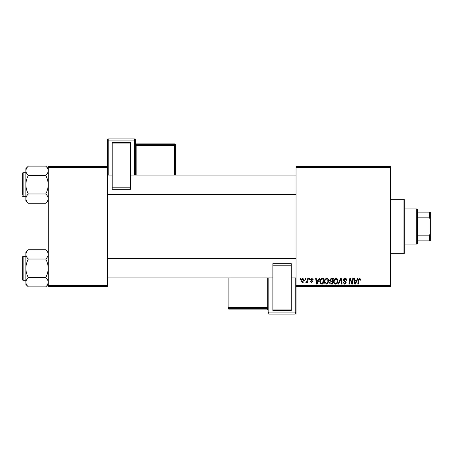 <?xml version="1.0" encoding="UTF-8"?>
<svg xmlns="http://www.w3.org/2000/svg" width="453" height="453" viewBox="0 0 453 453"><rect width="100%" height="100%" fill="white"/><g stroke="black" fill="none" stroke-linecap="round" stroke-linejoin="round"><path stroke-width="0.68" d="M296.047 166.545L390.378 166.545L390.378 167.344L296.047 167.344L296.047 166.545M324.32 281.641C324.308 279.863 325.124 278.776 326.76 278.391C328.046 278.623 328.685 279.433 328.68 280.809L327.915 283.284L326.251 284.133C324.926 283.889 324.28 283.057 324.32 281.641M318.425 279.988L319.116 278.459L319.744 278.459L317.145 284.059L316.432 284.059L315.667 278.459L316.251 278.459L316.437 279.988L318.425 279.988M359.801 278.391L360.945 279.626L360.894 280.135L360.311 280.203L359.767 279.042L359.002 280.096L358.329 284.059L357.74 284.059L358.431 279.954L359.801 278.391M343.289 280.033C343.391 278.986 343.974 278.436 345.044 278.391C346.217 278.453 346.794 279.082 346.777 280.282L346.194 280.35L346.047 279.529L345.005 279.042L343.867 279.982L345.537 281.421L346.194 282.644L344.625 284.133L342.995 282.389L343.578 282.327L344.648 283.476L345.611 282.678L343.289 280.033M338.057 284.059L340.503 278.459L341.245 278.459L342.1 284.059L341.511 284.059L340.781 279.263L338.685 284.059L338.057 284.059M333.623 281.641C333.612 279.863 334.422 278.776 336.058 278.391C337.349 278.623 337.989 279.433 337.983 280.809L337.213 283.284L335.554 284.133C334.229 283.889 333.584 283.057 333.623 281.641M299.982 279.263L300.118 278.459L300.701 278.459L300.577 279.263L299.982 279.263M296.047 285.656L390.378 285.656L390.378 286.455L296.047 286.455L296.047 167.344M390.378 285.656L390.378 167.344M329.478 280.203L331.086 278.459L333.329 278.459L332.383 284.059L330.175 283.963L329.405 282.695L330.175 281.33L329.478 280.203M356.726 279.988L357.411 278.459L358.046 278.459L355.446 284.059L354.733 284.059L353.969 278.459L354.552 278.459L354.739 279.988L356.726 279.988M352.202 281.874L352.802 278.459L353.391 278.459L352.434 284.059L351.817 284.059L350.22 279.308L349.439 284.059L348.85 284.059L349.795 278.459L350.407 278.459L352.021 283.204L352.202 281.874M311.958 278.391L313.346 279.841L312.763 279.914L311.93 278.895L311.166 279.524L312.836 281.443L311.619 282.604L310.294 281.37L310.877 281.296L311.641 282.094L312.253 281.534L310.582 279.569L311.958 278.391M321.471 278.595L324.031 278.459L323.08 284.059L320.973 283.986L319.739 281.766C319.705 280.339 320.282 279.28 321.471 278.595M301.064 280.905C301.03 279.541 301.63 278.703 302.876 278.391L304.263 280.011C304.314 281.432 303.703 282.293 302.423 282.604L301.064 280.905M305.362 279.263L305.498 278.459L306.075 278.459L305.956 279.263L305.362 279.263M307.445 280.09L307.74 278.459L308.329 278.459L307.638 282.53L307.049 282.53L307.196 281.692L306.256 282.604L305.86 282.457L307.445 280.09M309.286 279.263L309.422 278.459L310.005 278.459L309.88 279.263L309.286 279.263M48.233 166.545L107.389 166.545L107.389 167.344L48.233 167.344L48.233 166.545M107.389 285.656L107.389 286.455L48.233 286.455L48.233 285.656L107.389 285.656L107.389 167.344M48.233 285.656L48.233 167.344M331.907 283.402L332.202 281.658L330.311 281.891L329.988 282.672L330.911 283.402L331.907 283.402M332.309 281.007L332.632 279.116L330.967 279.144L330.061 280.22L331.081 281.007L332.309 281.007M336.76 282.853L337.4 280.781L336.018 279.042C334.773 279.422 334.167 280.305 334.201 281.698L335.571 283.476L336.76 282.853M355.633 282.304L356.409 280.639L354.818 280.639L355.169 283.448L355.633 282.304M317.332 282.304L318.108 280.639L316.522 280.639L316.868 283.448L317.332 282.304M322.604 283.402L323.329 279.116L322.581 279.116C321.041 279.258 320.288 280.158 320.322 281.8L321.024 283.312L322.604 283.402M327.457 282.853L328.097 280.781L326.715 279.042C325.469 279.422 324.863 280.305 324.903 281.698L326.273 283.476L327.457 282.853M302.445 282.094L303.68 280.073L302.87 278.895L301.647 280.905L302.445 282.094M403.968 199.32L404.767 200.118L404.767 252.882L403.968 253.68L403.968 199.32L390.378 199.32M403.968 253.68L390.378 253.68M48.233 252.219L45.742 249.733C47.299 251.177 48.126 252.723 48.233 254.376L48.182 253.737L48.233 254.376C48.137 256.007 47.305 257.553 45.742 259.02L28.335 259.02C26.784 257.576 25.951 256.024 25.849 254.376C25.94 252.746 26.772 251.194 28.335 249.733L45.742 249.733M25.9 282.882L25.849 284.399L28.335 286.885C26.784 285.441 25.951 283.895 25.849 282.242C25.94 280.611 26.772 279.065 28.335 277.598C26.778 274.682 25.946 271.585 25.849 268.312C25.946 265.022 26.778 261.925 28.335 259.02M25.849 280.299L23.131 280.299A0.481 0.481 0 0 1 22.65 279.818A0.481 0.481 0 0 0 23.131 280.299L23.131 256.319A0.481 0.481 0 0 0 22.65 256.8L22.65 279.818L22.65 256.8A0.481 0.481 0 0 1 23.131 256.319L25.849 256.319M45.742 259.02C47.305 261.936 48.131 265.033 48.233 268.312C48.131 271.596 47.299 274.694 45.742 277.598C47.299 279.042 48.126 280.594 48.233 282.242C48.137 283.872 47.305 285.424 45.742 286.885L28.335 286.885M45.742 277.598L28.335 277.598M47.548 284.614L48.182 282.882M26.534 252.004L25.9 253.737M28.335 249.733L25.849 252.219L25.849 282.242M48.233 168.601L45.742 166.115C47.299 167.559 48.126 169.105 48.233 170.758L48.182 170.118L48.233 170.758C48.137 172.389 47.305 173.935 45.742 175.402L28.335 175.402C26.784 173.958 25.951 172.406 25.849 170.758C25.94 169.128 26.772 167.576 28.335 166.115L45.742 166.115M28.335 166.115L25.849 168.601L25.849 200.781L28.335 203.267C26.784 201.823 25.951 200.277 25.849 198.624C25.94 196.993 26.772 195.447 28.335 193.98C26.778 191.064 25.946 187.967 25.849 184.688C25.946 181.404 26.778 178.306 28.335 175.402M25.849 172.701L23.131 172.701A0.481 0.481 0 0 0 22.65 173.182L22.65 195.084M22.65 174.297L22.65 173.182A0.481 0.481 0 0 1 23.131 172.701L23.131 196.681A0.481 0.481 0 0 1 22.65 196.2M23.131 196.681L25.849 196.681M45.742 175.402C47.305 178.318 48.131 181.415 48.233 184.688C48.131 187.978 47.299 191.075 45.742 193.98C47.299 195.424 48.126 196.976 48.233 198.624C48.137 200.254 47.305 201.806 45.742 203.267L28.335 203.267M45.742 193.98L28.335 193.98M47.548 200.996L48.182 199.263M26.534 168.386L25.9 170.118M416.76 208.912L417.558 209.711L417.558 243.289L416.76 244.088L416.76 208.912L404.767 208.912M417.558 212.112L430.35 212.112L430.35 240.888L429.552 240.888L429.552 235.147L430.35 233.471M417.558 235.147L429.552 235.147M430.35 219.529L429.552 217.853L429.552 212.112M417.558 217.853L429.552 217.853M417.558 240.888L429.552 240.888M135.368 139.711A0.798 0.798 0 0 0 134.569 138.912L108.188 138.912L108.188 140.096L134.569 140.096L134.569 138.912A0.798 0.798 180 0 1 135.368 139.711L135.368 175.096M112.185 142.401L130.572 142.401L130.572 143.052L112.185 143.052L112.185 142.401M130.572 187.791L130.572 189.331L112.185 189.331L112.185 187.791L130.572 187.791L130.572 143.052M130.572 189.331L112.185 189.331M112.185 187.791L112.185 143.052M107.389 166.545L107.389 139.711A0.798 0.798 180 0 1 108.188 138.912L134.569 138.912M175.339 144.7A0.798 0.798 0 0 0 174.541 143.901L136.166 143.901L136.166 144.694L174.541 144.694L174.541 143.901A0.798 0.798 0 0 1 175.339 144.7L175.339 175.096M268.068 313.289A0.798 0.798 0 0 0 268.867 314.088L295.248 314.088L295.248 312.904L268.867 312.904L268.867 314.088A0.798 0.798 -0 0 1 268.068 313.289L268.068 277.904M291.251 310.599L272.865 310.599L272.865 309.948L291.251 309.948L291.251 310.599M272.865 265.209L272.865 263.669L291.251 263.669L291.251 265.209L272.865 265.209L272.865 309.948M272.865 263.669L291.251 263.669M291.251 265.209L291.251 309.948M296.047 286.455L296.047 313.289A0.798 0.798 -0 0 1 295.248 314.088L268.867 314.088M134.569 175.096L134.569 140.923L108.188 140.923L108.188 175.096M174.541 175.096L174.541 145.521L136.166 145.521L136.166 175.096M175.339 145.492A0.798 0.798 180 0 0 174.541 144.694L174.541 145.521L175.339 145.492M136.166 143.901L136.166 143.901A0.798 0.798 0 0 1 135.368 143.103L136.166 143.901L174.541 143.901M135.368 145.549L136.166 145.521L136.166 144.694A0.798 0.798 180 0 1 135.368 143.895M135.368 140.9A0.798 0.798 180 0 0 134.569 140.096L134.569 140.923L135.368 140.9M108.188 140.096A0.798 0.798 180 0 0 107.389 140.9L108.188 140.923L108.188 140.096M268.867 277.904L268.867 312.077L295.248 312.077L295.248 277.904M228.901 277.904L228.901 309.099L267.27 309.099L267.27 308.306L228.901 308.306A0.798 0.798 -0 0 1 228.097 307.508L267.27 307.479L267.27 277.904M228.901 309.099A0.798 0.798 180 0 1 228.097 308.3A0.798 0.798 0 0 0 228.901 309.099L267.27 309.099A0.798 0.798 180 0 1 268.068 309.897L267.27 309.099M268.068 307.451L267.27 307.479L267.27 308.306A0.798 0.798 -0 0 1 268.068 309.105M268.068 312.1A0.798 0.798 -0 0 0 268.867 312.904L268.867 312.077L268.068 312.1M295.248 312.904A0.798 0.798 -0 0 0 296.047 312.1L295.248 312.077L295.248 312.904M48.233 284.399L45.742 286.885M296.047 277.904L291.251 277.904M272.865 277.904L107.389 277.904M296.047 258.714L107.389 258.714M107.389 175.096L112.185 175.096M130.572 175.096L296.047 175.096M107.389 194.286L296.047 194.286M48.233 200.781L45.742 203.267M416.76 244.088L404.767 244.088M108.188 138.912A0.798 0.798 0 0 0 107.389 139.711M295.248 314.088A0.798 0.798 0 0 0 296.047 313.289"/></g></svg>
